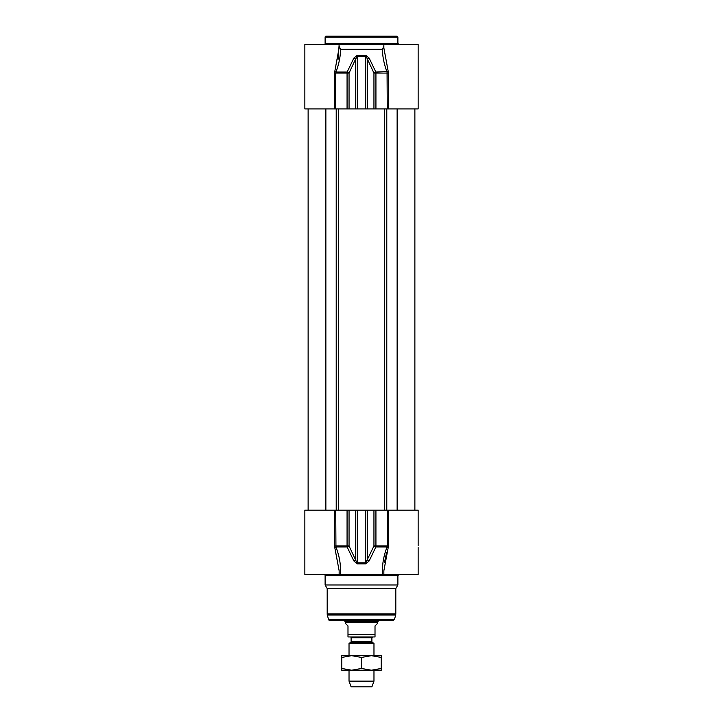 <?xml version="1.0" encoding="UTF-8"?>
<svg xmlns="http://www.w3.org/2000/svg" width="723" height="723" viewBox="0 0 723 723"><rect width="100%" height="100%" fill="white"/><g stroke="black" fill="none" stroke-linecap="round" stroke-linejoin="round"><path stroke-width="1.08" d="M341.753 655.671L381.247 655.671L381.247 657.433L371.378 655.671L361.5 657.433L351.622 655.671L341.753 657.433L341.753 655.671M381.247 670.221L341.753 670.221L341.753 668.459L351.622 670.221L361.5 668.459L371.378 670.221L381.247 668.459L381.247 670.221M341.753 657.433L341.753 668.459M361.5 657.433L361.5 668.459M381.247 657.433L381.247 668.459M351.107 641.672L351.107 637.785L371.893 637.785L371.893 641.672L351.107 641.672A0.831 0.831 0 0 1 350.691 642.395L372.309 642.395L373.972 643.353L349.028 643.353L350.691 642.395M350.275 636.954A0.831 0.831 0 0 1 351.107 637.785M345.386 622.404L345.386 623.343L347.989 625.937L347.989 636.954L375.011 636.954L375.011 625.937L377.614 623.343L377.614 622.404L345.386 622.404L344.871 620.325M347.989 636.954L347.989 634.46L375.011 634.46L375.011 636.954M378.129 620.325L378.129 621.5L344.871 621.5M373.972 670.221L373.972 681.138L349.028 681.138L349.028 670.221M349.028 655.671L349.028 643.353M373.972 681.138L371.893 686.85L351.107 686.85L349.028 681.138M334.496 510.14L304.853 510.14L304.853 574.586L340.425 574.586C341.066 565.648 339.575 556.448 335.942 546.995L335.725 510.14L334.496 510.14L334.496 545.982L339.159 570.799L334.758 547.501L335.942 546.995L347.13 546.995A2.079 0.795 -24.5 0 0 349.055 545.982L347.067 545.982A2.079 0.524 90 0 0 347.13 546.995L353.854 560.958L357.289 563.832L365.711 563.832L369.146 560.958L375.87 546.995A2.079 0.524 -90 0 0 375.933 545.982L373.945 545.982A2.079 0.795 24.5 0 0 375.87 546.995L387.058 546.995C383.425 556.448 381.934 565.648 382.575 574.586L384.012 574.586M353.854 560.958A2.079 0.831 -25.9 0 0 355.608 559.945L349.055 545.982L349.055 510.14L335.725 510.14M349.055 510.14L355.608 510.14L355.608 559.945L357.289 563.832M369.146 560.958A2.079 0.831 25.9 0 1 367.392 559.945L367.392 510.14L373.945 510.14L373.945 545.982L365.739 562.819L357.261 562.819L357.261 510.14L355.608 510.14M357.261 510.14L365.739 510.14L365.711 563.832M367.392 510.14L365.739 510.14M418.147 545.558L418.147 510.14L373.945 510.14M328.549 619.557L394.451 619.557L393.448 620.325L329.552 620.325A1.039 1.039 0 0 1 328.549 619.557L327.338 615.038A4.157 4.157 0 0 1 327.194 613.963L327.194 588.585L325.115 584.979L325.115 575.625A1.039 1.039 0 0 0 324.076 574.586M383.85 571.333L383.85 574.586L418.147 574.586L418.147 547.555M383.85 574.586L340.425 574.586M325.115 575.625L397.885 575.625L397.885 584.979L325.115 584.979M383.85 570.799L388.504 545.982L388.504 510.14M386.543 552.761L384.482 562.367M388.242 547.501L387.058 546.995L387.275 545.982L375.933 545.982L375.933 510.14M397.885 584.979L395.806 588.585L327.194 588.585M388.504 108.911L388.242 71.559L375.87 72.056L369.146 58.093A2.079 0.831 154.1 0 0 367.392 59.105L373.945 73.068L375.933 73.068A2.079 0.524 -90 0 0 375.87 72.056A2.079 0.795 155.5 0 0 373.945 73.068L373.945 108.911L418.147 108.911L418.147 44.465L304.853 44.465L304.853 108.911L349.055 108.911L349.055 73.068A2.079 0.795 -155.5 0 0 347.13 72.056A2.079 0.524 90 0 0 347.067 73.068L349.055 73.068L355.608 59.105A2.079 0.831 -154.1 0 0 353.854 58.093L347.13 72.056L335.933 72.056C338.852 64.419 340.416 56.837 340.614 49.327L339.105 46.136M373.945 108.911L367.392 108.911L367.392 59.105L365.711 55.219L357.289 55.219L353.854 58.093M365.739 108.911L355.608 108.911L355.608 59.105L357.261 56.231L365.739 56.231L365.739 108.911L367.392 108.911M355.608 108.911L349.055 108.911M325.115 37.189L397.885 37.189L396.846 36.15L326.154 36.15A1.039 1.039 0 0 0 325.115 37.189L325.115 43.425A1.039 1.039 0 0 1 324.076 44.465M383.895 44.465L384.69 44.465M383.895 46.136L382.377 49.327C382.584 56.837 384.148 64.419 387.058 72.056L387.275 108.911M334.496 108.911L334.496 73.068L335.725 73.068L335.942 72.056L334.758 71.559L334.496 73.068L339.15 47.573M338.093 59.277L339.15 44.465M369.146 58.093L365.711 55.219M382.377 49.327L340.614 49.327M388.242 71.559L383.85 47.899M325.865 510.14L325.865 108.911M336.213 510.14L336.213 108.911M338.716 510.14L338.716 108.911M384.284 510.14L384.284 108.911M386.787 510.14L386.787 108.911M397.135 510.14L397.135 108.911M334.496 545.982L347.067 545.982L347.067 510.14M388.504 545.982L387.275 545.982L387.275 510.14M395.806 588.585L395.806 613.963L327.194 613.963M394.451 619.557L395.662 615.038L327.338 615.038M397.885 37.189L397.885 43.425L325.115 43.425M388.504 73.068L375.933 73.068L375.933 108.911M335.725 108.911L335.725 73.068L347.067 73.068L347.067 108.911M357.289 55.219L357.261 108.911M308.125 108.911L308.125 510.14M414.875 108.911L414.875 510.14M371.893 641.672L372.309 642.395M371.893 637.785L372.725 636.954M377.614 622.404L378.129 621.5M373.972 643.353L373.972 655.671M397.885 575.625L398.924 574.586M383.85 571.604L383.841 570.818M339.15 574.586L339.15 571.604M395.662 615.038L395.806 613.963M397.885 43.425L398.924 44.465M383.85 48.269L383.85 44.465"/></g></svg>
